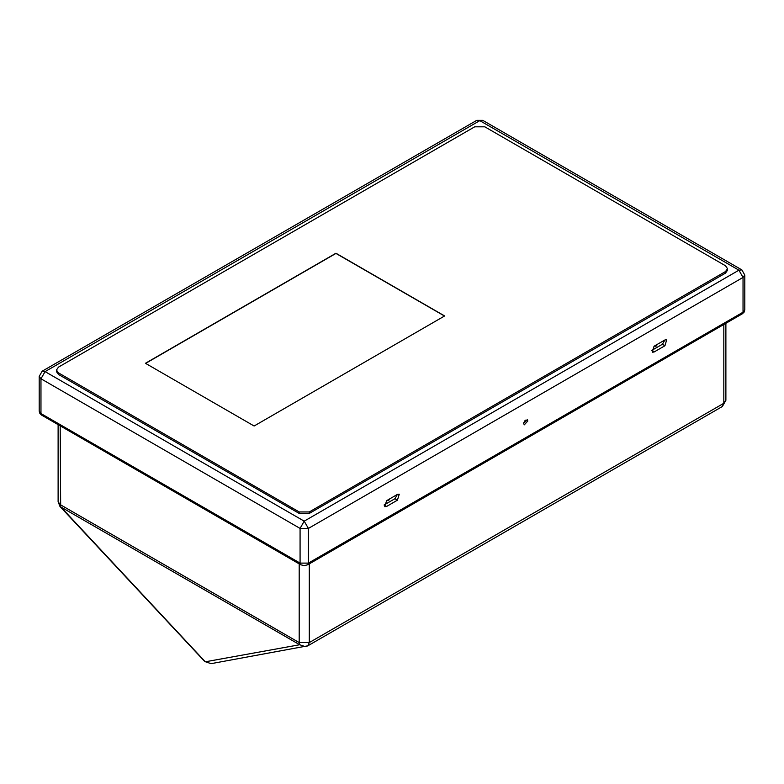 <?xml version="1.0" encoding="UTF-8"?>
<svg xmlns="http://www.w3.org/2000/svg" width="784" height="784" viewBox="0 0 784 784"><rect width="100%" height="100%" fill="white"/><g stroke="black" fill="none" stroke-linecap="round" stroke-linejoin="round"><path stroke-width="1.18" d="M309.249 563.872L309.249 642.596L723.848 403.231L725.925 400.33L722.378 406.475L723.848 403.231L723.848 324.507M299.214 563.872L299.214 642.596L309.249 642.596L307.779 645.84L722.378 406.475M59.937 506.464L58.075 501.672L60.152 504.573L299.214 642.596L299.684 644.771L205.32 661.765L60.623 506.748L60.152 425.849M307.318 646.045L305.486 646.682L299.684 644.771L59.986 506.513L204.683 661.529L211.121 663.676L307.779 645.84M388.58 499.496L386.855 500.574M389.962 498.702L388.521 500.643L386.796 500.525M656.061 345.068L654.336 346.146M657.443 344.274L656.002 346.214L654.277 346.097M482.719 120.324L479.769 120.618L738.891 270.225L743.065 277.467L744.8 275.047L741.84 269.931L482.719 120.324L476.809 120.324L42.16 371.273L39.2 376.398L40.935 378.809L300.056 528.406L308.416 528.406L743.065 277.467L743.065 312.208L308.416 563.157L308.416 528.406L304.231 521.174L738.891 270.225L741.84 269.931M523.653 423.448L524.261 424.801L527.828 421.037L527.22 419.685L523.653 423.448M664.91 345.754L666.684 339.786L664.91 339.962L654.052 346.234L652.278 352.202L654.052 352.026L664.91 345.754L662.411 344.303L664.91 339.962M386.571 506.454L397.429 500.182L399.203 494.214L397.429 494.39L386.571 500.662L384.797 506.631L386.571 506.454L384.062 505.004L394.93 498.732L397.429 494.39M42.16 371.273L45.109 371.567L479.769 120.618L476.809 120.324M742.33 313.835L744.114 312.15L744.8 309.798L742.33 313.835L307.681 564.784L308.416 563.157L300.056 563.157L40.935 413.55L41.67 415.177L300.791 564.784L300.056 563.157L300.056 528.406L304.231 521.174L45.109 371.567L40.935 378.809L40.935 413.55L39.2 411.139L39.2 376.398M523.702 422.87L525.27 420.165M654.052 352.026L651.543 350.575L662.411 344.303M727.591 268.677L727.591 270.225L725.514 273.116L309.249 513.451L299.214 513.451L58.486 374.468L56.409 371.567L56.409 370.028L58.486 372.919L299.214 511.903L309.249 511.903L725.514 271.578L727.591 268.677L725.514 265.786L484.786 126.802L474.751 126.802L58.486 367.128L56.409 370.028M145.412 363.266L254.085 426.006L444.665 315.972L335.993 253.242L145.412 363.266M444.489 316.07L335.993 253.428L145.579 363.364M397.429 500.182L394.93 498.732M725.514 271.578L725.514 273.116M309.249 511.903L309.249 513.451M299.214 511.903L299.214 513.451M58.486 372.919L58.486 374.468M725.925 400.33L725.925 323.312M204.683 661.529L211.121 663.676M58.075 501.672L58.075 424.654M744.8 309.798L744.8 275.047M41.67 415.177L39.886 413.491L39.2 411.139M300.791 564.784L304.231 565.656L307.681 564.784"/></g></svg>
